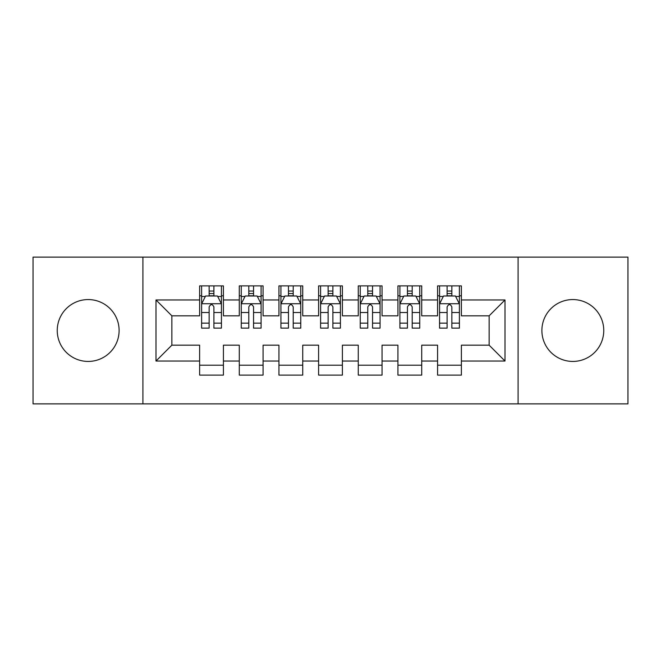 <?xml version="1.0" encoding="UTF-8"?>
<svg xmlns="http://www.w3.org/2000/svg" width="661" height="661" viewBox="0 0 661 661"><rect width="100%" height="100%" fill="white"/><g stroke="black" fill="none" stroke-linecap="round" stroke-linejoin="round"><path stroke-width="0.99" d="M572.823 299.565A30.935 30.935 0 0 0 541.888 330.5A30.935 30.935 0 0 0 572.823 361.435A30.935 30.935 0 0 0 603.757 330.5A30.935 30.935 0 0 0 572.823 299.565M88.177 299.565A30.935 30.935 0 0 0 57.243 330.5A30.935 30.935 0 0 0 88.177 361.435A30.935 30.935 0 0 0 119.112 330.5A30.935 30.935 0 0 0 88.177 299.565M518.092 403.871L627.95 403.871L627.95 257.129L518.092 257.129L518.092 403.871L142.908 403.871L142.908 257.129L33.05 257.129L33.05 403.871L142.908 403.871M518.092 257.129L142.908 257.129M155.996 361.038L155.996 299.962L199.622 299.962L199.622 315.826L171.86 315.826L171.86 345.174L155.996 361.038L199.622 361.038L199.622 375.118L223.418 375.118L223.418 361.038L239.282 361.038L239.282 375.118L263.078 375.118L263.078 361.038L278.942 361.038L278.942 375.118L302.738 375.118L302.738 361.038L318.602 361.038L318.602 375.118L342.398 375.118L342.398 361.038L358.262 361.038L358.262 375.118L382.058 375.118L382.058 361.038L397.922 361.038L397.922 375.118L421.718 375.118L421.718 361.038L437.582 361.038L437.582 375.118L461.378 375.118L461.378 345.174L489.14 345.174L489.14 315.826L461.378 315.826L461.378 299.962L505.004 299.962L505.004 361.038L461.378 361.038M461.378 299.962L461.378 285.882L437.582 285.882L437.582 299.962L421.718 299.962L421.718 285.882L397.922 285.882L397.922 299.962L382.058 299.962L382.058 285.882L358.262 285.882L358.262 299.962L342.398 299.962L342.398 285.882L318.602 285.882L318.602 299.962L302.738 299.962L302.738 285.882L278.942 285.882L278.942 299.962L263.078 299.962L263.078 285.882L239.282 285.882L239.282 299.962L223.418 299.962L223.418 285.882L199.622 285.882L199.622 299.962M421.718 361.038L421.718 345.174L437.582 345.174L437.582 361.038M505.004 299.962L489.14 315.826M382.058 361.038L382.058 345.174L397.922 345.174L397.922 361.038M437.582 299.962L437.582 315.826L421.718 315.826L421.718 299.962M342.398 361.038L342.398 345.174L358.262 345.174L358.262 361.038M397.922 299.962L397.922 315.826L382.058 315.826L382.058 299.962M302.738 361.038L302.738 345.174L318.602 345.174L318.602 361.038M358.262 299.962L358.262 315.826L342.398 315.826L342.398 299.962M263.078 361.038L263.078 345.174L278.942 345.174L278.942 361.038M318.602 299.962L318.602 315.826L302.738 315.826L302.738 299.962M223.418 361.038L223.418 345.174L239.282 345.174L239.282 361.038M278.942 299.962L278.942 315.826L263.078 315.826L263.078 299.962M171.86 345.174L199.622 345.174L199.622 361.038M239.282 299.962L239.282 315.826L223.418 315.826L223.418 299.962M437.582 295.798L439.565 295.798M459.395 295.798L461.378 295.798M397.922 295.798L399.905 295.798M419.735 295.798L421.718 295.798M358.262 295.798L360.245 295.798M380.075 295.798L382.058 295.798M318.602 295.798L320.585 295.798M340.415 295.798L342.398 295.798M278.942 295.798L280.925 295.798M300.755 295.798L302.738 295.798M239.282 295.798L241.265 295.798M261.095 295.798L263.078 295.798M199.622 295.798L201.605 295.798M221.435 295.798L223.418 295.798M199.622 365.203L223.418 365.203M239.282 365.203L263.078 365.203M278.942 365.203L302.738 365.203M318.602 365.203L342.398 365.203M358.262 365.203L382.058 365.203M397.922 365.203L421.718 365.203M437.582 365.203L461.378 365.203M155.996 299.962L171.86 315.826M489.14 345.174L505.004 361.038M213.9 291.038L209.14 291.038M221.435 323.146L213.9 323.146L213.9 328.12L221.435 328.12L221.435 303.928L217.469 295.996L205.571 295.996L201.605 303.928L201.605 328.12L209.14 328.12L209.14 323.146L201.605 323.146M201.605 303.928L201.605 285.882M221.435 303.928L221.435 285.882M209.14 295.996L209.14 285.882M213.9 285.882L213.9 295.996M213.9 323.146L213.9 306.902C212.313 303.845 210.727 303.845 209.14 306.902L209.14 323.146M213.9 295.798L209.14 295.798M253.56 291.038L248.8 291.038M261.095 323.146L253.56 323.146L253.56 328.12L261.095 328.12L261.095 303.928L257.129 295.996L245.231 295.996L241.265 303.928L241.265 328.12L248.8 328.12L248.8 323.146L241.265 323.146M241.265 303.928L241.265 285.882M261.095 303.928L261.095 285.882M248.8 295.996L248.8 285.882M253.56 285.882L253.56 295.996M253.56 323.146L253.56 306.902C251.973 303.845 250.387 303.845 248.8 306.902L248.8 323.146M253.56 295.798L248.8 295.798M293.22 291.038L288.46 291.038M300.755 323.146L293.22 323.146L293.22 328.12L300.755 328.12L300.755 303.928L296.789 295.996L284.891 295.996L280.925 303.928L280.925 328.12L288.46 328.12L288.46 323.146L280.925 323.146M280.925 303.928L280.925 285.882M300.755 303.928L300.755 285.882M288.46 295.996L288.46 285.882M293.22 285.882L293.22 295.996M293.22 323.146L293.22 306.902C291.633 303.845 290.047 303.845 288.46 306.902L288.46 323.146M293.22 295.798L288.46 295.798M332.88 291.038L328.12 291.038M340.415 323.146L332.88 323.146L332.88 328.12L340.415 328.12L340.415 303.928L336.449 295.996L324.551 295.996L320.585 303.928L320.585 328.12L328.12 328.12L328.12 323.146L320.585 323.146M320.585 303.928L320.585 285.882M340.415 303.928L340.415 285.882M328.12 295.996L328.12 285.882M332.88 285.882L332.88 295.996M332.88 323.146L332.88 306.902C331.293 303.845 329.707 303.845 328.12 306.902L328.12 323.146M332.88 295.798L328.12 295.798M372.54 291.038L367.78 291.038M380.075 323.146L372.54 323.146L372.54 328.12L380.075 328.12L380.075 303.928L376.109 295.996L364.211 295.996L360.245 303.928L360.245 328.12L367.78 328.12L367.78 323.146L360.245 323.146M360.245 303.928L360.245 285.882M380.075 303.928L380.075 285.882M367.78 295.996L367.78 285.882M372.54 285.882L372.54 295.996M372.54 323.146L372.54 306.902C370.953 303.845 369.367 303.845 367.78 306.902L367.78 323.146M372.54 295.798L367.78 295.798M412.2 291.038L407.44 291.038M419.735 323.146L412.2 323.146L412.2 328.12L419.735 328.12L419.735 303.928L415.769 295.996L403.871 295.996L399.905 303.928L399.905 328.12L407.44 328.12L407.44 323.146L399.905 323.146M399.905 303.928L399.905 285.882M419.735 303.928L419.735 285.882M407.44 295.996L407.44 285.882M412.2 285.882L412.2 295.996M412.2 323.146L412.2 306.902C410.613 303.845 409.027 303.845 407.44 306.902L407.44 323.146M412.2 295.798L407.44 295.798M451.86 291.038L447.1 291.038M459.395 323.146L451.86 323.146L451.86 328.12L459.395 328.12L459.395 303.928L455.429 295.996L443.531 295.996L439.565 303.928L439.565 328.12L447.1 328.12L447.1 323.146L439.565 323.146M439.565 303.928L439.565 285.882M459.395 303.928L459.395 285.882M447.1 295.996L447.1 285.882M451.86 285.882L451.86 295.996M451.86 323.146L451.86 306.902C450.273 303.845 448.687 303.845 447.1 306.902L447.1 323.146M451.86 295.798L447.1 295.798M221.336 303.73L201.704 303.73M201.605 296.475L205.331 296.475M217.709 296.475L221.435 296.475M209.14 312.521L201.605 312.521M221.435 312.521L213.9 312.521M213.9 293.558L209.14 293.558M260.996 303.73L241.364 303.73M241.265 296.475L244.991 296.475M257.369 296.475L261.095 296.475M248.8 312.521L241.265 312.521M261.095 312.521L253.56 312.521M253.56 293.558L248.8 293.558M300.656 303.73L281.024 303.73M280.925 296.475L284.651 296.475M297.029 296.475L300.755 296.475M288.46 312.521L280.925 312.521M300.755 312.521L293.22 312.521M293.22 293.558L288.46 293.558M340.316 303.73L320.684 303.73M320.585 296.475L324.311 296.475M336.689 296.475L340.415 296.475M328.12 312.521L320.585 312.521M340.415 312.521L332.88 312.521M332.88 293.558L328.12 293.558M379.976 303.73L360.344 303.73M360.245 296.475L363.971 296.475M376.349 296.475L380.075 296.475M367.78 312.521L360.245 312.521M380.075 312.521L372.54 312.521M372.54 293.558L367.78 293.558M419.636 303.73L400.004 303.73M399.905 296.475L403.631 296.475M416.009 296.475L419.735 296.475M407.44 312.521L399.905 312.521M419.735 312.521L412.2 312.521M412.2 293.558L407.44 293.558M459.296 303.73L439.664 303.73M439.565 296.475L443.291 296.475M455.669 296.475L459.395 296.475M447.1 312.521L439.565 312.521M459.395 312.521L451.86 312.521M451.86 293.558L447.1 293.558"/></g></svg>

